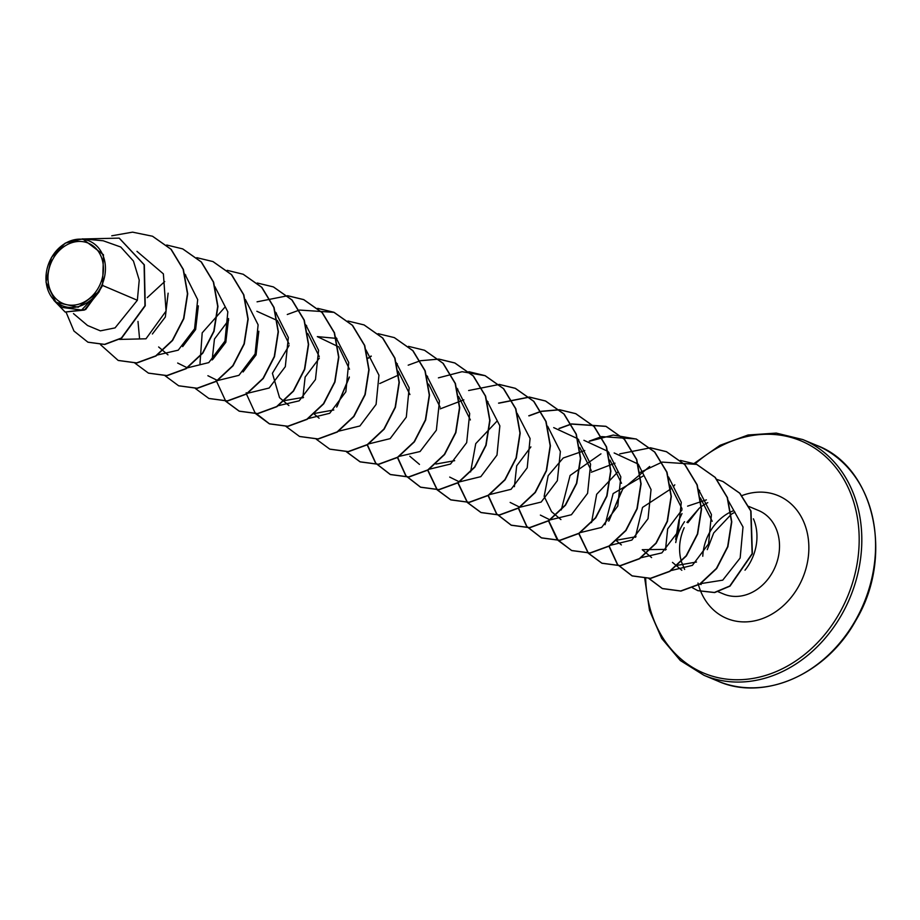 <?xml version="1.0" encoding="UTF-8"?>
<svg xmlns="http://www.w3.org/2000/svg" width="920" height="920" viewBox="0 0 920 920"><rect width="100%" height="100%" fill="white"/><g stroke="black" fill="none" stroke-linecap="round" stroke-linejoin="round"><path stroke-width="1.38" d="M53.141 258.647A32.706 26.783 112.7 0 1 91.85 245.019A32.706 26.783 112.7 0 1 98.267 288.017A32.706 26.783 112.7 0 1 59.558 301.645A32.706 26.783 112.7 0 1 53.141 258.647M51.52 257.589A35.063 28.704 112.7 0 1 93.012 242.983A35.063 28.704 112.7 0 1 99.889 289.075A35.063 28.704 112.7 0 1 58.397 303.68A35.063 28.704 112.7 0 1 51.52 257.589M55.959 302.335L61.927 307.395L81.593 310.051L99.015 291.605L78.165 307.222L55.959 302.335L46 282.152L51.439 257.485L65.239 243.133L82.593 238.867L103.454 254.725L102.58 285.453L100.119 289.593L85.663 309.534L65.136 312.041L84.387 310.074L98.934 292.111L100.119 289.593M684.192 527.7C679.845 537.591 678.569 547.515 680.386 557.451L681.375 561.499M684.549 521.686A43.412 35.546 -67.3 0 0 681.8 525.998A43.412 35.546 -67.3 0 0 675.751 542.57M687.608 506.149L706.387 499.87M744.993 570.204A45.264 37.053 -67.3 0 0 749.788 563.155A45.264 37.053 -67.3 0 0 753.422 518.811M707.779 502.665A45.264 37.053 -67.3 0 0 699.2 508.277L686.941 522.387M675.636 539.384L678.948 520.03L681.984 513.555M681.456 561.786L684.641 569.422M699.2 508.277L687.918 522.744M73.474 313.605L87.538 325.496L100.383 330.855L115.069 327.888L137.356 300.265L102.58 285.453M168.13 293.181L165.347 316.986L152.386 333.994M198.352 305.854L195.615 329.555L182.666 346.622M228.585 318.538L225.814 342.297L212.842 359.329M258.808 331.257L256.036 354.993L243.098 371.979M212.14 359.961L214.452 339.054L228.631 320.183M256.864 311.27L277.219 320.482M277.495 320.747L289.029 343.884M307.728 333.408L319.263 356.592M303.554 397.325L284.544 400.591M288.892 405.547L279.542 397.647L272.412 373.29L289.087 345.517M336.065 338.353L317.32 336.616L338.767 346.886L349.485 369.242M333.799 409.975L315.031 413.356M302.818 397.98L305.129 377.073L319.309 358.19M398.118 371.162L409.929 394.542M379.764 383.536L398.636 374.992M428.628 384.1L440.162 407.249M458.574 396.497L470.384 419.934M454.664 460.69L435.93 464.048M440.22 408.871L463.852 399.843M514.395 486.68L516.683 465.842L530.886 446.89M579.761 447.453L591.284 470.568M555.829 515.292L551.574 511.692L544.157 496.351L548.17 475.663L563.224 457.999L584.764 450.535M609.983 460.115L621.518 483.299M591.341 472.236L614.974 463.197M636.019 536.716L617.285 540.074M605.072 524.699L613.145 493.58L643.16 476.008M670.151 485.197L681.973 508.622M666.252 549.378L642.252 549.7L651.601 557.601M635.306 537.36L642.528 507.414L670.668 489.037M700.384 497.869L712.195 521.284M696.497 562.028L677.476 565.317M665.47 550.091L667.667 528.908L682.019 509.852M700.223 583.705L722.74 580.152L740.151 558.014L743.015 526.976L728.318 500.756M671.129 570.561L692.392 565.363L708.561 543.846L711.436 514.544L698.464 489.325M640.584 557.83L661.836 552.909L678.178 531.576L681.294 502.331L668.553 476.951M618.091 471.638L596.666 494.293L591.514 522.594M610.673 545.226L631.844 540.074L648.036 518.696L651.049 489.543L638.331 464.289M638.02 463.99L614.157 452.95M600.956 453.847L570.089 475.467L561.292 509.921M580.451 532.553L601.645 527.401L617.792 506.057L620.816 476.87L608.097 451.616M607.798 451.317L583.924 440.289M540.373 515.096L549.907 519.823M550.217 519.88L571.412 514.728L587.581 493.35L590.594 464.209L577.875 438.932M577.564 438.633L553.702 427.616M510.151 502.423L519.685 507.15M519.995 507.207L541.167 502.067L557.347 480.688L560.372 451.547L547.653 426.27M497.191 420.946L475.743 443.635L470.614 471.902M489.773 494.534L511.06 489.313L527.217 467.797L530.081 438.506L517.109 413.298M449.696 477.077L459.229 481.804M459.54 481.873L480.826 476.652L496.984 455.124L499.859 425.856L486.887 400.614M429.318 469.2L450.512 464.048L466.681 442.658L469.694 413.528L456.964 388.251M398.785 456.458L420.072 451.524L436.367 430.203L439.484 400.959L426.742 375.578M368.874 443.854L390.149 438.633L406.306 417.116L409.181 387.849L396.209 362.606M338.641 431.181L359.904 425.983L376.084 404.443L378.959 375.199L365.987 349.933M308.418 418.508L329.705 413.287L345.851 391.782L348.726 362.491L335.754 337.272M277.874 405.777L299.172 400.832L315.468 379.534L318.584 350.301L305.842 324.909M247.963 393.173L269.157 388.022L285.315 366.666L288.339 337.548L275.62 312.236M225.158 306.912L202.193 332.844L199.985 363.676M207.897 375.716L217.419 380.431M217.741 380.5L238.935 375.337L255.093 353.981L258.117 324.829L245.387 299.552M177.663 363.032L187.197 367.77M187.507 367.827L208.794 362.595L224.952 341.113L227.827 311.834L214.855 286.591M164.703 281.566L147.2 297.678M137.988 321.448L139.529 338.33M156.975 355.097L178.238 350.163L194.557 328.842L197.685 299.632L184.943 274.217M119.542 339.422L145.981 338.79L166.06 311.063L163.38 273.873L136.976 251.355M137.356 300.265L139.23 280.105L133.457 261.061L120.761 247.02L103.224 240.775L82.593 238.867M88.021 342.228L104.776 344.471L121.624 338.157L145.233 305.785L144.337 264.845L119.301 238.177M66.194 312.466L73.945 331.027L87.895 342.171L104.523 344.367L121.371 338.054L144.98 305.681L144.095 264.741L119.174 238.13L83.57 238.958M53.808 300.276L65.136 312.041M700.005 584.108A45.264 37.053 -67.3 0 0 701.074 584.568M152.605 236.279L171.201 249.355L183.39 269.479L187.714 293.779L183.827 318.665L172.58 340.469L155.998 355.994L136.873 362.997L118.289 360.479M182.827 248.952L201.422 262.027L213.612 282.152L217.948 306.452L214.049 331.338L202.814 353.142L186.219 368.667L167.106 375.671L148.523 373.152M213.049 261.613L231.644 274.689L243.834 294.825L248.17 319.113L244.271 343.999L233.036 365.803L216.453 381.328L197.328 388.332L178.744 385.825M243.271 274.286L261.878 287.362L274.056 307.487L278.392 331.786L274.505 356.672L263.269 378.476L246.675 394.001L227.562 401.005L208.978 398.498M273.493 286.959L292.1 300.035L304.29 320.16L308.625 344.459L304.727 369.346L293.491 391.149L276.908 406.674L257.784 413.678L239.327 411.217L225.768 401.178M225.664 401.062L215.981 380.063M257.059 301.829L287.569 295.768M287.718 295.78L303.841 299.678L322.322 312.697L334.512 332.833L338.847 357.121L334.96 382.007L323.714 403.822L307.13 419.347L288.006 426.351L269.548 423.89L254.92 412.528L246.491 394.116M246.445 393.886L246.203 392.736M287.281 314.502L299.345 310.086M299.506 310.051L334.075 312.351L352.544 325.369L364.734 345.494L369.07 369.794L365.183 394.68L353.947 416.484L337.364 432.02L318.24 439.024L299.655 436.505M364.171 324.967L382.777 338.042L394.956 358.167L399.303 382.467L395.404 407.353L384.169 429.157L367.586 444.682L348.461 451.697L329.877 449.178M394.392 337.64L412.999 350.716L425.19 370.841L429.525 395.14L425.638 420.026L414.391 441.83L397.808 457.355L378.695 464.358L360.237 461.897L346.667 451.869M336.996 406.663L349.255 377.534M368.103 358.328L371.289 356.212M424.626 350.313L443.221 363.388L455.411 383.513L459.747 407.801L455.86 432.687L444.624 454.503L428.041 470.028L408.917 477.031L390.459 474.57L375.82 463.22L367.391 444.808M408.192 365.183L420.244 360.778M420.405 360.732L438.702 359.122M438.84 359.133L454.974 363.032L473.443 376.05L485.633 396.186L489.98 420.474L486.082 445.36L474.846 467.164L458.263 482.701L439.139 489.704L420.681 487.243L405.984 475.801L397.566 457.24M438.414 377.855L462.093 371.703L485.197 375.705L503.677 388.723L515.867 408.848L520.202 433.147L516.316 458.034L505.068 479.837L488.485 495.374L469.372 502.377L450.915 499.916L437.345 489.877M437.241 489.762L427.8 469.913M468.636 390.528L499.157 384.468M499.296 384.479L515.43 388.378L533.899 401.396L546.089 421.521L550.424 445.82L546.537 470.706L535.302 492.51L518.719 508.035L499.594 515.05L481.137 512.589L467.567 502.55M467.475 502.435L458.068 482.816M498.858 403.202L529.379 397.141M529.517 397.152L545.652 401.051L564.132 414.069L576.311 434.194L580.658 458.493L576.759 483.379L565.524 505.183L548.941 520.708L529.816 527.723L511.359 525.262L496.719 513.9L488.301 495.489M529.08 415.874L541.144 411.459M541.316 411.412L559.601 409.814M559.751 409.825L575.874 413.724L594.355 426.742L606.544 446.867L610.88 471.166L606.993 496.053L595.746 517.856L579.163 533.381L560.05 540.385L541.581 537.924L526.884 526.493L518.477 507.932M559.314 428.547L571.377 424.131M571.538 424.085L606.107 426.397L624.577 439.415L636.766 459.54L641.102 483.839L637.215 508.725L625.98 530.529L609.385 546.054L590.272 553.058L571.814 550.597L558.245 540.569M558.153 540.442L548.745 520.835M589.536 441.209L613.226 435.056L636.33 439.07L654.81 452.088L667 472.213L671.335 496.512L667.437 521.398L656.202 543.202L639.619 558.727L620.494 565.731L602.036 563.27L588.478 553.23M588.374 553.115L578.979 533.508M619.758 453.882L650.279 447.822M650.428 447.833L666.551 451.731L685.032 464.749L697.222 484.886L701.557 509.185L697.659 534.06L686.423 555.875L669.841 571.4L650.716 578.404L632.258 575.943L617.63 564.581L609.201 546.169M609.029 520.708L621.287 491.579M639.929 472.523L662.055 462.139M662.216 462.104L696.785 464.404L715.254 477.422L727.444 497.559L731.779 521.858L727.893 546.733L716.657 568.548L700.062 584.073L680.949 591.077L662.492 588.616L649.129 578.565M723.039 481.551L739.91 493.281L750.996 511.048L752.376 553.794L730.043 586.109L714.656 592.572L697.912 590.686M111.768 235.796L132.526 232.15L152.478 236.221L170.947 249.251L183.137 269.376L187.461 293.675L183.574 318.561L172.327 340.365L155.744 355.891L136.62 362.894L118.162 360.421L100.59 344.735M166.704 245.007L182.701 248.894L201.169 261.912L213.359 282.049L217.695 306.348L213.796 331.223L202.561 353.038L185.966 368.563L166.853 375.555L148.396 373.094L134.837 363.066M196.788 257.669L212.922 261.567L231.391 274.585L243.581 294.722L247.917 319.01L244.018 343.896L232.783 365.7L216.2 381.225L197.075 388.228L178.618 385.767L165.059 375.739M227.159 270.342L243.144 274.24L261.625 287.258L273.803 307.384L278.139 331.683L274.252 356.569L263.017 378.373L246.422 393.898L227.309 400.901L208.851 398.44L195.385 388.516M257.243 283.003L273.366 286.902L291.847 299.931L304.037 320.056L308.372 344.356L304.474 369.23L293.238 391.046L276.655 406.571L257.531 413.574L239.073 411.113L225.607 401.189M287.603 295.688L303.6 299.575L322.069 312.593L334.259 332.729L338.594 357.017L334.707 381.903L323.46 403.707L306.877 419.244L287.764 426.247L269.307 423.786L255.737 413.747M317.688 308.349L333.822 312.248L352.291 325.266L364.481 345.391L368.816 369.69L364.929 394.577L353.694 416.38L337.111 431.905L317.986 438.921L299.529 436.459L285.959 426.42M347.921 321.022L364.044 324.921L382.524 337.939L394.714 358.064L399.05 382.363L395.151 407.249L383.916 429.053L367.333 444.578L348.209 451.582L329.751 449.121L316.284 439.208M378.143 333.695L394.266 337.594L412.746 350.612L424.936 370.737L429.272 395.036L425.385 419.911L414.149 441.726L397.555 457.251L378.442 464.255L359.984 461.794L346.518 451.881M336.662 407.054L349.312 376.981M368.069 358.075L371.162 356.028M408.514 346.368L424.499 350.255L442.968 363.273L455.159 383.41L459.494 407.698L455.607 432.584L444.371 454.388L427.788 469.924L408.664 476.928L390.206 474.467L375.636 463.197L367.195 444.923M438.736 359.041L454.721 362.928L473.202 375.947L485.392 396.072L489.727 420.371L485.829 445.257L474.593 467.061L458.01 482.597L438.886 489.601L420.428 487.14L405.789 475.778L397.371 457.366M468.82 371.703L484.943 375.601L503.424 388.619L515.614 408.744L519.949 433.044L516.062 457.93L504.827 479.734L488.232 495.259L469.119 502.274L450.662 499.813L437.195 489.888M437.092 489.773L427.593 470.039M499.192 384.387L515.177 388.274L533.646 401.292L545.836 421.417L550.172 445.717L546.284 470.603L535.049 492.407L518.466 507.932L499.341 514.947L480.884 512.486L467.417 502.561M467.314 502.447L457.872 482.942M498.548 403.121L529.264 397.049M529.414 397.06L545.399 400.947L563.879 413.966L576.069 434.091L580.405 458.39L576.506 483.276L565.271 505.08L548.688 520.605L529.563 527.608L511.106 525.147L496.535 513.877L488.094 495.615M528.77 415.794L541.063 411.309M541.224 411.274L559.498 409.722M559.636 409.733L575.621 413.62L594.101 426.638L606.292 446.763L610.627 471.063L606.74 495.949L595.493 517.753L578.91 533.278L559.797 540.281L541.339 537.82L526.7 526.47L518.27 508.058M558.992 428.467L571.285 423.982M571.447 423.936L605.855 426.293L624.323 439.3L636.513 459.436L640.849 483.736L636.962 508.61L625.726 530.426L609.144 545.951L590.019 552.954L571.561 550.493L556.991 539.223L548.55 520.95M589.226 441.14L601.507 436.655M601.68 436.609L636.077 438.955L654.557 451.973L666.747 472.109L671.082 496.397L667.184 521.284L655.948 543.099L639.365 558.624L620.241 565.627L601.783 563.166L588.317 553.242M588.225 553.127L578.772 533.623M650.313 447.741L666.31 451.628L684.779 464.646L696.969 484.782L701.304 509.07L697.418 533.957L686.17 555.76L669.587 571.297L650.463 578.3L632.005 575.839L617.435 564.558L609.005 546.296M608.683 521.099L622.771 489.049L649.669 466.486M680.397 460.402L696.532 464.301L715.012 477.319L727.191 497.455L731.526 521.743L727.639 546.629L716.404 568.433L699.809 583.97L680.696 590.973L662.239 588.501L648.98 578.577M716.841 479.412L722.913 481.493L739.657 493.178L750.743 510.945L752.123 553.691L729.79 586.005L714.403 592.469L697.785 590.64L692.507 587.788M855.347 620.597A127.811 104.65 -67.3 0 0 816.592 445.337C873.758 466.371 894.953 555.772 855.692 620.689C825.792 675.119 763.14 701.603 717.761 681.076A127.811 104.65 -67.3 0 0 855.347 620.597M695.186 463.76A125.89 103.074 112.7 0 1 829.989 460.851A125.89 103.074 112.7 0 1 839.247 613.536A125.89 103.074 112.7 0 1 721.498 678.362A125.89 103.074 112.7 0 1 645.668 578.577M694.209 463.392L720.038 445.303L748.04 435.01L776.261 433.09L802.827 439.576A127.811 104.65 112.7 0 1 841.593 614.824A127.811 104.65 112.7 0 1 704.007 675.314L717.761 681.076M748.754 506.414L758.62 510.542A45.264 37.053 112.7 0 1 772.351 572.608A45.264 37.053 112.7 0 1 723.626 594.032L718.221 591.767M702.776 556.266A45.264 37.053 112.7 0 1 709.895 531.967A45.264 37.053 112.7 0 1 733.654 510.657M741.831 495.638A66.562 54.498 112.7 0 1 799.974 514.636A66.562 54.498 112.7 0 1 798.318 586.903A66.562 54.498 112.7 0 1 746.81 621.851A66.562 54.498 112.7 0 1 700.902 591.779M700.89 591.744A66.562 54.498 112.7 0 1 698.51 585.005M698.452 584.786A66.562 54.498 112.7 0 1 697.992 583.073M674.785 484.805L673.405 486.691M734.999 512.164L731.492 514.096L713.702 532.956L707.273 549.642M802.827 439.576L816.592 445.337M185.161 275.022L185.771 275.08M158.642 346.966L167.98 354.855M275.839 313.03L276.448 313.087M306.072 325.703L306.682 325.76M336.294 338.376L336.904 338.433M314.214 414.08L319.113 418.22M396.52 363.699L397.359 363.768M426.972 376.383L427.593 376.441M409.791 456.228L419.474 464.404M456.964 389.034L457.815 389.114M487.197 401.706L488.037 401.787M578.105 439.737L578.726 439.794M556.025 515.453L560.924 519.582M608.327 452.41L608.936 452.467M616.469 540.787L621.368 544.928M698.774 490.406L699.614 490.486M672.474 562.373L681.823 570.273M644.759 578.565L649.531 610.477L661.721 638.457L680.34 660.537L704.007 675.314"/></g></svg>
